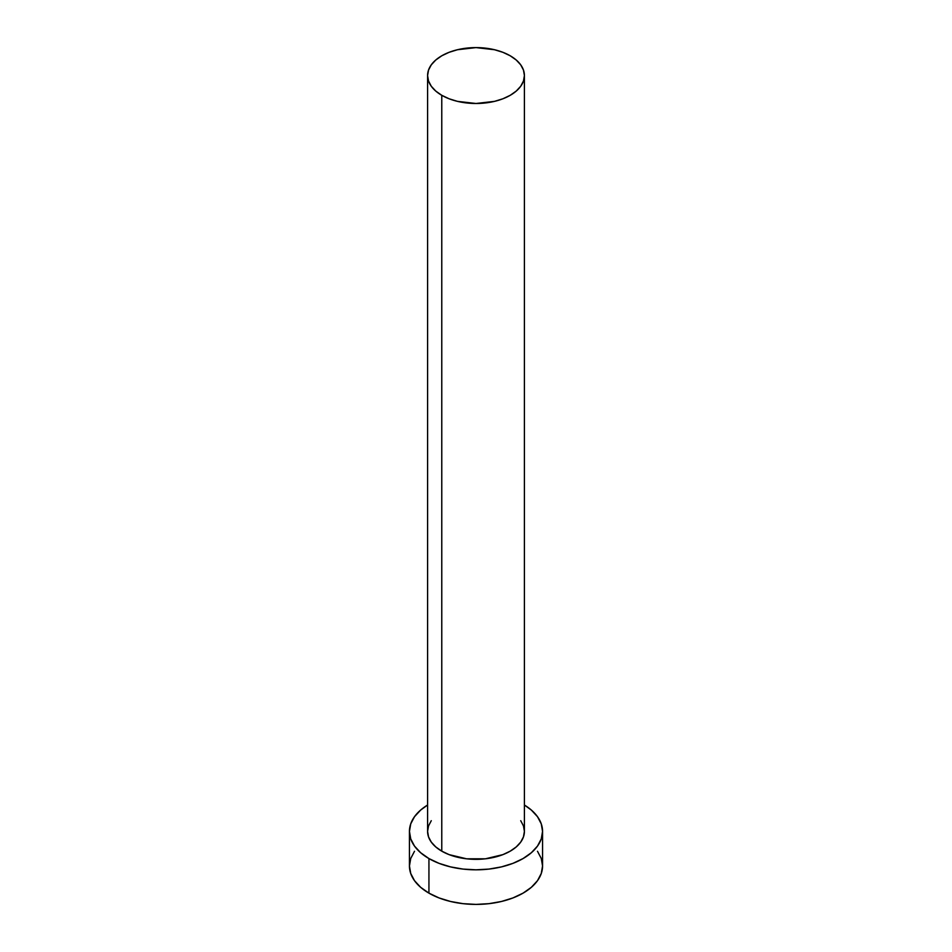 <?xml version="1.0" encoding="UTF-8"?>
<svg xmlns="http://www.w3.org/2000/svg" width="952" height="952" viewBox="0 0 952 952"><rect width="100%" height="100%" fill="white"/><g stroke="black" fill="none" stroke-linecap="round" stroke-linejoin="round"><path stroke-width="1.43" d="M427.591 75.541L428.531 81.003L431.28 86.239L435.754 91.071L441.776 95.307L449.106 98.782L457.472 101.364L476 103.494L494.528 101.364L502.894 98.782L510.224 95.307L516.246 91.071L520.72 86.239L523.469 81.003L524.409 75.541L523.469 70.091L520.72 64.855L516.246 60.024L510.224 55.787L502.894 52.312L494.528 49.73L476 47.6L457.472 49.73L449.106 52.312L441.776 55.787L435.754 60.024L431.28 64.855L428.531 70.091L427.591 75.541L427.591 831.393A48.409 27.941 0 0 0 441.776 851.159L441.776 95.307A48.409 27.941 180 0 1 427.591 75.541A48.409 27.941 180 0 1 457.472 49.73A48.409 27.941 180 0 1 510.224 55.787A48.409 27.941 180 0 1 524.409 75.541A48.409 27.941 180 0 1 494.528 101.364A48.409 27.941 180 0 1 441.776 95.307L441.776 851.159A48.409 27.941 0 0 0 494.528 857.216A48.409 27.941 0 0 0 524.409 831.393L523.469 836.844L520.72 842.092L516.246 846.923L510.224 851.159L502.894 854.634L485.449 858.799L466.551 858.799L449.106 854.634L441.776 851.159L435.754 846.923L431.28 842.092L428.531 836.844L427.591 831.393L428.531 825.943L431.28 820.695M414.513 851.266L410.728 858.478L409.443 865.975A66.557 38.425 0 0 0 428.935 893.143L428.935 858.561L439.027 863.345L450.534 866.891L463.017 869.081L476 869.819L488.983 869.081L501.466 866.891L512.973 863.345L523.064 858.561L531.335 852.742L537.487 846.102L541.271 838.89L542.557 831.393L541.271 823.896L537.487 816.685L531.335 810.045L524.409 805.023A66.557 38.425 180 0 1 542.557 831.393A66.557 38.425 180 0 1 501.466 866.891A66.557 38.425 180 0 1 428.935 858.561L428.935 893.143A66.557 38.425 0 0 0 501.466 901.473A66.557 38.425 0 0 0 542.557 865.975L541.271 858.478L537.487 851.266M428.935 858.561A66.557 38.425 180 0 1 409.443 831.393A66.557 38.425 180 0 1 427.591 805.023L420.665 810.045L414.513 816.685L410.728 823.896L409.443 831.393L410.728 838.89L414.513 846.102L420.665 852.742L428.935 858.561M520.72 820.695L523.469 825.943L524.409 831.393L524.409 75.541M409.443 831.393L409.443 865.975L410.728 873.472L414.513 880.683L420.665 887.323L428.935 893.143L439.027 897.926L450.534 901.473L463.017 903.662L476 904.4L488.983 903.662L501.466 901.473L512.973 897.926L523.064 893.143L531.335 887.323L537.487 880.683L541.271 873.472L542.557 865.975L542.557 831.393"/></g></svg>
